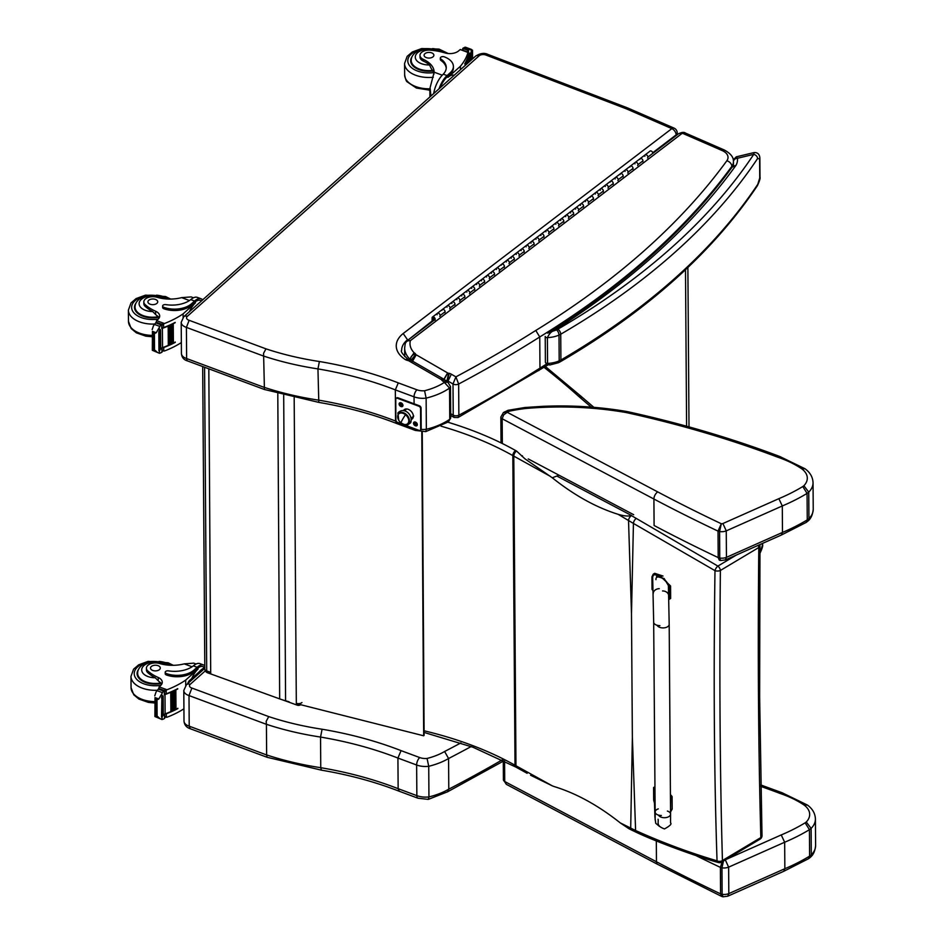 <?xml version="1.0" encoding="UTF-8"?>
<svg xmlns="http://www.w3.org/2000/svg" width="944" height="944" viewBox="0 0 944 944"><rect width="100%" height="100%" fill="white"/><g stroke="black" fill="none" stroke-linecap="round" stroke-linejoin="round"><path stroke-width="1.42" d="M530.599 775.236L552.452 785.927L515.967 765.761A4.083 2.325 -61.1 0 0 516.828 767.614L527.118 773.301M552.452 785.927L554.447 786.647C576.324 793.373 598.26 805.456 620.232 822.873L628.999 828.761M516.828 767.614L515.872 767.083A4.083 2.336 -60.7 0 1 515.011 765.218A163.182 94.294 179.6 0 0 515.967 765.761L513.784 456.117A4.083 2.325 118.9 0 1 516.592 451.079L524.899 458.784L552.275 477.782L559.001 475.198M636.681 832.466A4.083 2.348 -65.7 0 1 636.622 832.443A4.083 2.348 -65.7 0 1 635.595 830.508L620.232 822.873M631.76 830.142A4.083 2.431 -63.5 0 1 631.701 830.106L636.622 832.443C656.611 841.989 697.935 857.022 718.337 862.509A4.083 2.419 -73.3 0 1 717.039 860.834C689.309 852.621 662.157 842.52 635.595 830.508L632.35 736.745L631.489 613.718L633.436 523.424L714.986 570.648C713.475 677.049 714.148 773.785 717.039 860.834A4.083 2.773 -0.9 0 0 722.431 860.527C719.977 773.714 719.304 677.025 720.378 570.471A4.083 1.9 180 0 1 714.986 570.648A4.083 1.711 -58.4 0 1 717.888 566.093L636.28 518.421A159.56 81.88 -171.4 0 1 631.477 515.601L631.406 515.625C628.043 516.427 623.595 515.979 618.06 514.291L633.436 523.424A4.083 2.089 119.6 0 1 636.28 518.421M618.06 514.291C596.16 507.459 574.223 495.281 552.275 477.782M762.009 835.57L759.637 696.873L759.979 546.198A4.083 1.888 -179.8 0 1 758.799 547.508C757.725 653.921 758.398 750.61 760.852 837.564A4.083 2.785 -1.1 0 0 762.02 835.57A4.083 2.785 -1.1 0 0 762.009 835.511M722.184 861.766L720.39 867.383A4.083 2.36 -0.4 0 0 721.948 867.843L723.682 860.019M760.84 786.399A793.444 458.477 179.6 0 1 780.157 793.479L782.139 792.771M780.157 793.479A96.087 55.519 179.6 0 1 804.099 805.055L807.462 805.079C812.536 808.807 815.179 813.445 815.415 819.003A32.297 18.656 -0.4 0 1 811.12 828.407L806.27 821.988A26.585 15.364 179.6 0 1 805.149 822.814L809.433 829.67A32.297 18.656 -0.4 0 0 811.12 828.407L811.297 854.875L810.436 857.246L808.524 858.721L783.709 871.324L727.718 896.21L722.998 896.8L722.136 894.31A4.083 2.36 179.6 0 1 720.579 893.862L721.676 896.422L657.661 864.374L506.291 784.311L504.721 781.514L504.58 761.076M805.149 822.814A173.79 100.418 179.6 0 1 781.231 834.944L784.665 842.237A179.502 103.722 -0.4 0 0 809.433 829.67L809.61 856.137L808.524 858.721M725.287 859.807L728.626 867.147L784.665 842.237L784.853 868.716L783.732 871.312M810.436 857.246C813.386 854.757 815.109 850.839 815.604 845.482A32.297 18.656 179.6 0 1 811.297 854.875A32.297 18.656 179.6 0 1 809.61 856.137A179.502 103.722 179.6 0 1 784.853 868.716L728.815 893.614L727.718 896.21M728.815 893.614L728.626 867.147A8.154 4.72 -0.4 0 1 721.948 867.843L722.136 894.31A8.154 4.72 179.6 0 0 728.815 893.614M503.931 412.351A5.711 3.41 57.8 0 1 504.285 412.056A5.711 3.41 57.8 0 1 507.306 412.233A10.608 6.124 179.6 0 1 509.559 411.147A104.218 60.215 179.6 0 1 525.525 408.516A200.222 115.687 179.6 0 1 543.72 407.336L543.52 406.298C571.592 405.141 599.098 406.829 626.049 411.383L628.315 411.82A5.711 1.711 102.4 0 0 627.052 412.74A793.444 458.477 179.6 0 1 777.785 457.203A96.087 55.519 179.6 0 1 801.727 468.79A26.585 15.364 179.6 0 1 803.899 485.712A26.585 15.364 179.6 0 1 802.778 486.549A173.79 100.418 179.6 0 1 778.859 498.668L722.915 523.531A2.443 1.416 179.6 0 1 721.31 523.743L718.018 531.106A4.083 2.36 -0.4 0 0 719.588 531.566L721.31 523.743A1560.81 901.874 179.6 0 1 657.744 491.918L507.211 412.292L503.305 412.681M500.851 416.988A4.083 2.36 -0.4 0 0 500.851 417.047A4.083 2.36 -0.4 0 0 502.161 418.758L503.624 414.935L507.306 412.233M509.559 411.147L508.014 410.31L503.4 412.622L500.851 417.047L501.04 442.889M525.525 408.516L524.97 407.501L508.084 410.298M777.785 457.203L779.768 456.495C732.072 438.453 681.592 423.561 628.315 411.82M801.727 468.79L805.09 468.802C810.164 472.531 812.819 477.168 813.044 482.738A32.297 18.656 -0.4 0 1 808.748 492.131L803.899 485.712M802.778 486.549L807.061 493.393A32.297 18.656 -0.4 0 0 808.748 492.131L808.937 518.61L808.064 520.97L806.152 522.445L781.337 535.047L725.346 559.934L720.626 560.524L719.765 558.046A4.083 2.36 179.6 0 1 718.207 557.585L719.304 560.146L720.626 560.524M778.859 498.668L782.293 505.96A179.502 103.722 -0.4 0 0 807.061 493.393L807.25 519.873L806.152 522.445M722.915 523.531L726.255 530.87L782.293 505.96L782.482 532.44L781.361 535.047M808.064 520.97C811.014 518.48 812.737 514.563 813.232 509.205A32.297 18.656 179.6 0 1 808.937 518.61A32.297 18.656 179.6 0 1 807.25 519.873A179.502 103.722 179.6 0 1 782.482 532.44L726.443 557.349L725.346 559.934M726.443 557.349L726.255 530.87A8.154 4.72 -0.4 0 1 719.588 531.566L719.765 558.046A8.154 4.72 179.6 0 0 726.443 557.349M664.552 817.716A6.124 3.54 179.6 0 1 658.534 815.132A6.124 3.54 179.6 0 0 664.552 817.716A6.124 3.54 179.6 0 0 670.57 814.129A6.124 3.54 179.6 0 1 664.552 817.716M656.528 576.442L664.175 578.53L669.154 586.838L669.237 599.322A16.827 9.841 58.9 0 1 668.8 599.416M668.411 586.436L668.411 586.342C668.517 579.994 655.455 572.984 655.962 579.651M669.237 599.322L670.653 598.472L670.57 585.988L659.325 575.167M667.384 811.061A6.124 3.54 179.6 0 1 670.57 814.129L669.19 624.338A6.124 3.54 179.6 0 1 663.184 627.913A6.124 3.54 179.6 0 1 657.154 625.294M670.441 797.149A16.827 9.841 58.9 0 1 670.677 797.444L670.547 811.297M670.547 811.982L672.175 809.079L672.093 796.594A16.827 9.841 -121.1 0 0 670.429 794.565M670.677 797.444L672.093 796.594M191.892 688.046L189.001 695.563L266.42 724.319L266.173 721.346L268.745 716.602L191.892 688.046A4.484 2.596 179.6 0 1 190.204 684.341L205.308 670.854M183.797 690.465L184.009 721.098A10.195 5.888 179.6 0 0 189.213 726.184L190.287 728.744L267.081 757.277L266.633 754.952L189.213 726.184L189.001 695.563A10.195 5.888 -0.4 0 1 183.797 690.465L186.428 684.742A5.711 3.894 48.2 0 1 190.204 684.341M190.287 728.744L190.334 728.756C186.511 727.553 184.399 724.992 184.009 721.098M266.633 754.952L266.42 724.319M460.884 742.916A1300.502 751.459 179.6 0 1 444.612 751.495A55.484 32.061 179.6 0 1 427.066 758.445A10.608 6.124 179.6 0 1 419.714 757.56L401.058 750.633A284.84 164.586 -0.4 0 0 322.081 729.228L320.547 737.063L320.759 767.696L321.42 770.162L267.117 757.289M428.281 799.391L428.942 796.925A16.319 9.428 179.6 0 1 416.859 795.639A5.711 2.561 110.4 0 0 417.98 798.211L428.281 799.391M447.586 791.804L448.789 789.16L448.577 758.528A1306.213 754.763 -0.4 0 0 471.139 746.551M401.058 750.633L397.92 758.056L398.144 788.688L399.288 791.273L417.98 798.211M444.612 751.495L448.577 758.528A61.195 35.353 -0.4 0 1 428.729 766.292L428.942 796.925A61.195 35.353 179.6 0 0 448.789 789.16A1306.213 754.763 179.6 0 0 502.184 759.873M427.066 758.445L428.729 766.292A16.319 9.428 -0.4 0 1 416.634 765.006A5.711 2.561 -69.6 0 1 419.714 757.56M655.148 819.982L655.148 811.993A6.124 3.528 179.6 0 0 661.378 815.486A6.124 3.528 179.6 0 1 655.148 811.993A6.124 3.528 179.6 0 1 658.287 808.878M653.083 590.696A16.827 9.841 58.9 0 1 652.033 589.375L651.938 576.878L653.248 574.164L661.626 576.89M659.573 576.159C655.384 573.858 653.083 574.271 652.67 577.374L653.673 622.143A6.124 3.528 179.6 0 0 659.903 625.624M663.042 576.041L654.664 573.315L653.248 574.164M654.487 803.202L653.673 800.04L653.578 787.556A16.827 9.841 58.9 0 1 654.959 787.355M655.053 798.577L654.404 800.536L654.924 817.02A6.124 4.991 -1.8 0 1 655.171 815.463M653.578 787.556L654.959 786.718M204.813 668.954A4.083 4.083 0 0 0 207.515 672.765L207.515 672.765A4.083 1.794 -70.1 0 1 206.712 670.924A4.083 2.36 179.6 0 1 204.813 668.954L202.689 366.555M301.95 702.537A4.083 2.36 179.6 0 1 296.322 703.292A4.083 1.794 109.9 0 0 297.124 705.133L297.124 705.133A4.083 4.083 0 0 0 300.723 704.72M296.333 703.61L423.667 735.789L424.116 735.258L422.251 431.738M208.825 368.833L210.701 673.91L279.672 698.89A65.266 37.736 -0.4 0 0 285.584 700.778L289.1 701.781M421.791 431.727L423.667 735.789M264.037 387.323L186.629 358.555A5.381 2.419 110.4 0 0 187.691 360.974L264.426 389.494L263.577 353.257L265.984 348.855L189.142 320.311A4.814 2.785 179.6 0 1 187.337 316.334L479.104 55.826A4.814 2.785 179.6 0 1 485.818 55L625.506 108.501A47.648 27.529 179.6 0 1 628.763 109.87A5.381 2.761 -65.4 0 1 631.04 109.374A5.381 2.679 113.5 0 0 628.869 109.917L671.821 128.632L403.171 333.527A35.978 20.792 -0.4 0 0 405.224 359.522A8.366 4.826 -0.4 0 0 408.516 360.655A2.478 1.428 179.6 0 1 408.54 360.667A10.29 5.947 179.6 0 1 408.953 360.891L440.659 379.193A10.29 5.947 179.6 0 1 441.285 379.523A1.723 1.003 179.6 0 1 441.367 379.571A1.723 1.003 179.6 0 1 441.391 379.594A9.228 5.334 -0.4 0 0 443.822 381.789L449.545 388.102A4.083 2.36 -0.4 0 0 450.5 386.568L447.94 382.332L444.612 382.249A55.802 32.249 179.6 0 1 424.564 390.733L426.133 398.12L426.346 429.284A16.319 9.428 179.6 0 1 421.095 429.414M424.564 390.733A10.939 6.313 179.6 0 1 416.953 389.813L398.285 382.886A284.51 164.398 -0.4 0 0 319.391 361.505L317.951 368.903L318.801 402.38L264.462 389.506M398.285 382.886L395.335 389.884L414.038 396.834A16.319 9.428 -0.4 0 0 426.133 398.12A61.195 35.353 -0.4 0 0 449.545 388.102L449.757 419.266L448.483 421.862L425.768 431.609L426.346 429.284A61.195 35.353 179.6 0 0 449.757 419.266A4.083 2.36 179.6 0 0 450.713 417.732L448.483 421.862M677.249 134.732L677.237 132.986A5.381 3.115 179.6 0 1 676.128 134.886L676.14 135.582M263.824 356.124A225.557 130.331 -0.4 0 0 317.951 368.903A279.129 161.282 179.6 0 1 395.335 389.884L395.548 421.048L396.61 423.478L415.325 430.429L425.732 431.609M652.741 152.727L676.128 134.886A5.381 3.481 52.7 0 0 671.821 128.632A5.381 2.679 -66.5 0 1 674.004 128.089L627.465 107.876A5.381 2.466 111 0 0 625.506 108.501M407.525 340.454L432.116 321.007M403.171 333.527L407.525 339.769A30.597 17.676 179.6 0 0 401.66 350.271C400.457 351.345 402.604 354.378 408.091 359.345L405.224 359.522M443.822 381.789L446.441 381.47L447.94 382.332M189.142 320.311L186.405 327.391L263.824 356.159M186.629 358.555A10.195 5.888 179.6 0 1 181.425 353.469C181.732 357.375 183.797 359.876 187.62 360.962L187.691 360.974A5.381 2.171 -72.3 0 1 187.62 360.962A5.381 2.171 -72.3 0 1 186.629 358.555L186.405 327.391A10.195 5.888 -0.4 0 1 181.201 322.305L183.785 316.712A5.381 3.67 48.2 0 1 187.337 316.334M440.659 379.193L443.279 378.863L411.1 360.313L408.54 360.667L409.967 359.817L411.372 360.49M441.285 379.523L444.117 379.323M441.391 379.594L445.497 380.408L446.123 381.329M458.052 417.519L458.867 415.195A4.083 2.36 179.6 0 1 453.226 415.136L454.099 417.449L458.052 417.519M447.527 382.096L451.326 374.213A8.72 5.039 -0.4 0 0 449.297 373.34L447.291 380.692A3.328 1.923 179.6 0 1 447.527 380.81L453.002 383.972A4.083 2.36 179.6 0 0 458.642 384.031A1306.213 754.763 -0.4 0 0 539.756 336.961A983.152 568.087 -0.4 0 0 731.824 166.368A5.381 4.036 -143.9 0 0 726.833 160.787A977.772 564.972 179.6 0 1 535.779 330.459L539.756 336.961L539.968 368.125A1306.213 754.763 179.6 0 1 458.867 415.195L458.642 384.031L455.905 376.857L453.002 383.972L453.226 415.136L450.689 413.684M538.871 370.591L539.968 368.125A983.152 568.087 179.6 0 0 546.305 364.195M405.129 344.383C405.46 341.74 407.206 340.489 410.369 340.642L406.982 340.878L405.247 343.427L404.646 348.017A38.751 22.396 -0.4 0 0 409.838 359.098L409.849 359.806M449.297 373.34A4 2.313 179.6 0 1 448.542 373.269L447.043 380.656A9.381 5.416 -0.4 0 0 447.291 380.692L447.303 381.966M445.285 380.196A7.387 4.26 -0.4 0 0 447.043 380.656L447.043 381.813M448.542 373.269A1.994 1.156 179.6 0 1 447.716 372.974A2.006 1.156 179.6 0 1 447.609 372.915L416.21 354.791L412.457 361.422M447.609 372.915L443.774 379.488M416.21 354.791A2.49 1.44 179.6 0 1 415.985 354.649L411.962 361.115M415.985 354.649A1.64 0.944 179.6 0 1 415.702 354.425L410.982 360.301M415.702 354.425A1.286 0.743 179.6 0 1 415.549 353.941C412.422 354.637 410.687 356.454 410.369 359.393L410.38 359.959M415.549 353.941A8.26 4.779 -0.4 0 0 414.074 352.726L409.838 359.098A2.879 1.664 179.6 0 1 410.369 359.393A6.679 3.859 -0.4 0 0 410.9 360.207M447.716 372.974L443.963 379.594M759.896 553.408L759.944 553.337A4.083 3.103 -146.3 0 0 760.357 551.898A870.97 503.27 179.6 0 1 759.908 552.57M762.587 543.39L762.599 544.688A4.083 2.36 179.6 0 1 762.327 545.538L760.357 551.898M558.376 362.744L560.087 361.882A4.083 2.348 -120.2 0 0 560.913 360.006A16.319 9.428 179.6 0 1 559.19 360.879A4.083 1.994 66.3 0 1 558.376 362.744L549.892 364.962L547.567 363.416L547.39 337.622C549.219 333.857 551.213 331.651 553.373 330.99L547.626 333.126C626.061 283.778 687.621 228.33 732.332 166.805L736.025 165.294L732.603 166.982M556.523 329.881A17.535 10.136 179.6 0 1 553.373 330.99A983.152 568.087 -0.4 0 0 736.025 165.294A34.574 19.977 -0.4 0 0 737.476 158.262L736.308 156.822L754.044 152.586L753.749 154.368A4.083 3.103 33.7 0 1 757.584 158.533L759.601 158.828L759.743 177.968L757.761 184.34A870.97 503.27 179.6 0 1 560.913 360.006L560.736 334.211A4.083 2.348 -120.2 0 0 557.821 329.22A12.237 7.068 179.6 0 1 556.523 329.881A4.083 1.994 66.3 0 1 559.001 335.085A16.319 9.428 -0.4 0 0 560.736 334.211A870.97 503.27 -0.4 0 0 757.584 158.533M557.821 329.22A866.899 500.91 179.6 0 0 753.749 154.368L737.476 158.262A4.083 3.328 174.1 0 0 733.429 161.589M560.087 361.882C646.864 311.154 712.614 252.449 757.348 185.767A4.083 3.103 -146.3 0 0 757.359 185.767A4.083 3.103 -146.3 0 0 757.761 184.34M405.861 409.767A5.098 3.481 48.2 0 1 406.357 409.141A5.098 3.481 48.2 0 1 406.581 408.964A5.098 3.481 -131.8 0 0 406.357 409.141L406.581 408.964M411.183 418.322L413.354 416.387L411.183 418.322M398.368 414.109A6.891 4.696 48.2 0 1 406.014 414.204A6.891 4.696 48.2 0 1 408.894 422.7A1.274 0.909 29.4 0 0 410.699 422.711A1.274 0.909 -150.6 0 1 408.894 422.7A6.891 4.696 48.2 0 1 406.557 424.352A6.891 4.696 -131.8 0 0 407.489 415.69A6.891 4.696 -131.8 0 0 398.368 414.109A6.891 4.696 -131.8 0 0 398.061 414.829A6.891 4.696 48.2 0 1 398.368 414.109A1.274 0.909 -150.6 0 1 397.955 412.87A1.274 0.909 29.4 0 0 398.368 414.109M398.167 414.64A6.62 4.519 48.2 0 1 398.816 413.838A6.62 4.519 48.2 0 1 406.073 415.218A6.62 4.519 48.2 0 1 408.28 422.912L408.693 422.546A6.62 4.519 -131.8 0 0 406.486 414.853A6.62 4.519 -131.8 0 0 399.218 413.472A6.62 4.519 -131.8 0 0 399.029 413.661A6.62 4.519 48.2 0 1 406.333 414.723A6.62 4.519 48.2 0 1 408.693 422.546L408.28 422.912A6.62 4.519 48.2 0 1 407.631 423.714A6.62 4.519 48.2 0 1 400.374 422.334A6.62 4.519 48.2 0 1 398.167 414.64M405.507 414.723A20.402 3.375 129.2 0 0 400.94 422.829A6.62 4.519 -131.8 0 0 408.28 422.912A6.62 4.519 -131.8 0 0 405.507 414.723A6.62 4.519 -131.8 0 0 398.167 414.64A6.62 4.519 -131.8 0 0 400.94 422.829A20.402 3.375 -50.8 0 1 405.507 414.723M407.832 423.526A6.62 4.519 -131.8 0 0 408.044 423.349A6.62 4.519 -131.8 0 0 408.693 422.546A6.62 4.519 48.2 0 1 407.832 423.526M410.286 421.472A1.274 0.909 -150.6 0 1 410.699 422.711C413.425 415.041 404.126 406.345 397.955 412.87L398.734 420.257M413.732 416.021L413.153 416.741A5.098 3.481 -131.8 0 0 413.354 416.54A5.098 3.481 48.2 0 1 413.153 416.741L411.218 418.475M634.982 163.831A1.959 1.263 52.7 0 1 635.253 162.392A1.959 1.263 52.7 0 1 636.976 162.687A1.959 1.263 52.7 0 1 638.002 164.622L642.947 160.858A1.959 1.263 -127.3 0 0 641.92 158.911A1.959 1.263 -127.3 0 0 640.197 158.616A1.959 1.263 52.7 0 1 642.392 159.406A1.959 1.263 52.7 0 1 642.581 161.731M625.081 171.383A1.959 1.263 52.7 0 1 625.365 169.932A1.959 1.263 52.7 0 1 627.076 170.227A1.959 1.263 52.7 0 1 628.102 172.174L633.058 168.398A1.959 1.263 -127.3 0 0 632.032 166.463A1.959 1.263 -127.3 0 0 630.309 166.168A1.959 1.263 52.7 0 1 632.504 166.958A1.959 1.263 52.7 0 1 632.681 169.283M615.193 178.923A1.959 1.263 52.7 0 1 615.464 177.484A1.959 1.263 52.7 0 1 617.187 177.779A1.959 1.263 52.7 0 1 618.214 179.714L623.158 175.95A1.959 1.263 -127.3 0 0 622.131 174.003A1.959 1.263 -127.3 0 0 620.42 173.708A1.959 1.263 52.7 0 1 622.615 174.498A1.959 1.263 52.7 0 1 622.792 176.823M605.305 186.475A1.959 1.263 52.7 0 1 605.576 185.024A1.959 1.263 52.7 0 1 607.299 185.319A1.959 1.263 52.7 0 1 608.325 187.266L613.27 183.49A1.959 1.263 -127.3 0 0 612.243 181.555A1.959 1.263 -127.3 0 0 610.52 181.26A1.959 1.263 52.7 0 1 612.715 182.039A1.959 1.263 52.7 0 1 612.904 184.363M595.404 194.016A1.959 1.263 52.7 0 1 595.688 192.576A1.959 1.263 52.7 0 1 597.399 192.871A1.959 1.263 52.7 0 1 598.425 194.806L598.425 194.853M585.516 201.556A1.959 1.263 52.7 0 1 585.787 200.116A1.959 1.263 52.7 0 1 587.51 200.411A1.959 1.263 52.7 0 1 588.537 202.358L593.481 198.582A1.959 1.263 -127.3 0 0 592.454 196.635A1.959 1.263 -127.3 0 0 590.743 196.34A1.959 1.263 52.7 0 1 592.938 197.131A1.959 1.263 52.7 0 1 593.115 199.455M575.628 209.108A1.959 1.263 52.7 0 1 575.899 207.668A1.959 1.263 52.7 0 1 577.622 207.963A1.959 1.263 52.7 0 1 578.648 209.898L583.593 206.122A1.959 1.263 -127.3 0 0 582.566 204.187A1.959 1.263 -127.3 0 0 580.843 203.892A1.959 1.263 52.7 0 1 583.038 204.683A1.959 1.263 52.7 0 1 583.227 207.007M565.727 216.648A1.959 1.263 52.7 0 1 566.011 215.208A1.959 1.263 52.7 0 1 567.722 215.503A1.959 1.263 52.7 0 1 568.748 217.439L573.704 213.674A1.959 1.263 -127.3 0 0 572.678 211.727A1.959 1.263 -127.3 0 0 570.955 211.432A1.959 1.263 52.7 0 1 573.15 212.223A1.959 1.263 52.7 0 1 573.327 214.548M555.839 224.2A1.959 1.263 52.7 0 1 556.11 222.749A1.959 1.263 52.7 0 1 557.833 223.044A1.959 1.263 52.7 0 1 558.86 224.991L563.804 221.215A1.959 1.263 -127.3 0 0 562.777 219.279A1.959 1.263 -127.3 0 0 561.066 218.984A1.959 1.263 52.7 0 1 563.261 219.763A1.959 1.263 52.7 0 1 563.438 222.1M545.951 231.74A1.959 1.263 52.7 0 1 546.222 230.301A1.959 1.263 52.7 0 1 547.945 230.596A1.959 1.263 52.7 0 1 548.971 232.531L553.916 228.767A1.959 1.263 -127.3 0 0 552.889 226.82A1.959 1.263 -127.3 0 0 551.166 226.525A1.959 1.263 52.7 0 1 553.361 227.315A1.959 1.263 52.7 0 1 553.55 229.64M536.05 239.292A1.959 1.263 52.7 0 1 536.334 237.841A1.959 1.263 52.7 0 1 538.045 238.136A1.959 1.263 52.7 0 1 539.071 240.083L544.027 236.307A1.959 1.263 -127.3 0 0 543.001 234.36A1.959 1.263 -127.3 0 0 541.278 234.065A1.959 1.263 52.7 0 1 543.473 234.855A1.959 1.263 52.7 0 1 543.65 237.18M526.162 246.832A1.959 1.263 52.7 0 1 526.433 245.393A1.959 1.263 52.7 0 1 528.156 245.688A1.959 1.263 52.7 0 1 529.183 247.623L534.127 243.847A1.959 1.263 -127.3 0 0 533.1 241.912A1.959 1.263 -127.3 0 0 531.389 241.617A1.959 1.263 52.7 0 1 533.584 242.407A1.959 1.263 52.7 0 1 533.761 244.732M516.262 254.373A1.959 1.263 52.7 0 1 516.545 252.933A1.959 1.263 52.7 0 1 518.268 253.228A1.959 1.263 52.7 0 1 519.294 255.175L524.239 251.399A1.959 1.263 -127.3 0 0 523.212 249.452A1.959 1.263 -127.3 0 0 521.489 249.157A1.959 1.263 52.7 0 1 523.684 249.948A1.959 1.263 52.7 0 1 523.873 252.272M506.373 261.925A1.959 1.263 52.7 0 1 506.657 260.473A1.959 1.263 52.7 0 1 508.368 260.768A1.959 1.263 52.7 0 1 509.394 262.715L514.35 258.939A1.959 1.263 -127.3 0 0 513.324 257.004A1.959 1.263 -127.3 0 0 511.601 256.709A1.959 1.263 52.7 0 1 513.796 257.5A1.959 1.263 52.7 0 1 513.973 259.824M496.485 269.465A1.959 1.263 52.7 0 1 496.756 268.025A1.959 1.263 52.7 0 1 498.479 268.32A1.959 1.263 52.7 0 1 499.506 270.255L504.45 266.491A1.959 1.263 -127.3 0 0 503.423 264.544A1.959 1.263 -127.3 0 0 501.712 264.249A1.959 1.263 52.7 0 1 503.907 265.04A1.959 1.263 52.7 0 1 504.084 267.364M486.585 277.017A1.959 1.263 52.7 0 1 486.868 275.565A1.959 1.263 52.7 0 1 488.591 275.86A1.959 1.263 52.7 0 1 489.617 277.807L494.562 274.031A1.959 1.263 -127.3 0 0 493.535 272.096A1.959 1.263 -127.3 0 0 491.812 271.801A1.959 1.263 52.7 0 1 494.007 272.58A1.959 1.263 52.7 0 1 494.196 274.905M476.696 284.557A1.959 1.263 52.7 0 1 476.98 283.117A1.959 1.263 52.7 0 1 478.691 283.412A1.959 1.263 52.7 0 1 479.717 285.348L484.673 281.572A1.959 1.263 -127.3 0 0 483.647 279.636A1.959 1.263 -127.3 0 0 481.924 279.341A1.959 1.263 52.7 0 1 484.119 280.132A1.959 1.263 52.7 0 1 484.296 282.457M466.808 292.109A1.959 1.263 52.7 0 1 467.079 290.658A1.959 1.263 52.7 0 1 468.802 290.953A1.959 1.263 52.7 0 1 469.829 292.9L474.773 289.124A1.959 1.263 -127.3 0 0 473.746 287.177A1.959 1.263 -127.3 0 0 472.035 286.882A1.959 1.263 52.7 0 1 474.23 287.672A1.959 1.263 52.7 0 1 474.407 289.997M456.908 299.649A1.959 1.263 52.7 0 1 457.191 298.21A1.959 1.263 52.7 0 1 458.914 298.505A1.959 1.263 52.7 0 1 459.94 300.44L464.885 296.664A1.959 1.263 -127.3 0 0 463.858 294.729A1.959 1.263 -127.3 0 0 462.135 294.434A1.959 1.263 52.7 0 1 464.33 295.224A1.959 1.263 52.7 0 1 464.519 297.549M447.019 307.189A1.959 1.263 52.7 0 1 447.303 305.75A1.959 1.263 52.7 0 1 449.014 306.045A1.959 1.263 52.7 0 1 450.04 307.98L454.996 304.216A1.959 1.263 -127.3 0 0 453.97 302.269A1.959 1.263 -127.3 0 0 452.247 301.974A1.959 1.263 52.7 0 1 454.442 302.764A1.959 1.263 52.7 0 1 454.619 305.089M437.131 314.741A1.959 1.263 52.7 0 1 437.402 313.29A1.959 1.263 52.7 0 1 439.125 313.585A1.959 1.263 52.7 0 1 440.152 315.532L445.096 311.756A1.959 1.263 -127.3 0 0 444.069 309.821A1.959 1.263 -127.3 0 0 442.358 309.526A1.959 1.263 52.7 0 1 444.553 310.316A1.959 1.263 52.7 0 1 444.73 312.641M598.425 194.806L603.381 191.03A1.959 1.263 -127.3 0 0 602.355 189.095A1.959 1.263 -127.3 0 0 600.632 188.8A1.959 1.263 52.7 0 1 602.827 189.591A1.959 1.263 52.7 0 1 603.004 191.915M644.87 156.291A1.959 1.263 52.7 0 1 645.141 154.851A1.959 1.263 52.7 0 1 646.864 155.146A1.959 1.263 52.7 0 1 647.891 157.082L652.835 153.306A1.959 1.263 52.7 0 0 651.808 151.37A1.959 1.263 52.7 0 0 650.097 151.075L645.141 154.851A1.959 1.263 -127.3 0 1 647.336 155.63A1.959 1.263 -127.3 0 1 647.525 157.955M449.674 308.865A1.959 1.263 -127.3 0 0 449.497 306.54A1.959 1.263 -127.3 0 0 447.303 305.75L457.191 298.21A1.959 1.263 -127.3 0 1 459.386 298.988A1.959 1.263 -127.3 0 1 459.563 301.313M451.881 303.484L451.881 302.859A1.959 1.263 52.7 0 1 452.247 301.974M469.463 293.773A1.959 1.263 -127.3 0 0 469.274 291.448A1.959 1.263 -127.3 0 0 467.079 290.658L476.98 283.117A1.959 1.263 -127.3 0 1 479.174 283.908A1.959 1.263 -127.3 0 1 479.351 286.233M471.67 288.392L471.658 287.767A1.959 1.263 52.7 0 1 472.035 286.882M489.24 278.681A1.959 1.263 -127.3 0 0 489.063 276.356A1.959 1.263 -127.3 0 0 486.868 275.565L496.756 268.025A1.959 1.263 -127.3 0 1 498.951 268.816A1.959 1.263 -127.3 0 1 499.14 271.14M491.446 273.312L491.446 272.674A1.959 1.263 52.7 0 1 491.812 271.801M509.028 263.588A1.959 1.263 -127.3 0 0 508.851 261.264A1.959 1.263 -127.3 0 0 506.657 260.473L516.545 252.933A1.959 1.263 -127.3 0 1 518.74 253.724A1.959 1.263 -127.3 0 1 518.917 256.048M511.235 258.219L511.235 257.582A1.959 1.263 52.7 0 1 511.601 256.709M528.817 248.508A1.959 1.263 -127.3 0 0 528.628 246.172A1.959 1.263 -127.3 0 0 526.433 245.393L536.334 237.841A1.959 1.263 -127.3 0 1 538.528 238.631A1.959 1.263 -127.3 0 1 538.705 240.956M531.024 243.127L531.012 242.49A1.959 1.263 52.7 0 1 531.389 241.617M548.594 233.416A1.959 1.263 -127.3 0 0 548.417 231.091A1.959 1.263 -127.3 0 0 546.222 230.301L556.11 222.749A1.959 1.263 -127.3 0 1 558.305 223.539A1.959 1.263 -127.3 0 1 558.494 225.864M550.8 228.035L550.8 227.41A1.959 1.263 52.7 0 1 551.166 226.525M568.382 218.324A1.959 1.263 -127.3 0 0 568.205 215.999A1.959 1.263 -127.3 0 0 566.011 215.208L575.899 207.668A1.959 1.263 -127.3 0 1 578.094 208.447A1.959 1.263 -127.3 0 1 578.271 210.772M570.589 212.943L570.589 212.317A1.959 1.263 52.7 0 1 570.955 211.432M588.171 203.231A1.959 1.263 -127.3 0 0 587.982 200.907A1.959 1.263 -127.3 0 0 585.787 200.116L595.688 192.576A1.959 1.263 -127.3 0 1 597.882 193.355A1.959 1.263 -127.3 0 1 598.059 195.691M590.366 197.225A1.959 1.263 52.7 0 1 590.743 196.34M607.948 188.139A1.959 1.263 -127.3 0 0 607.771 185.815A1.959 1.263 -127.3 0 0 605.576 185.024L615.464 177.484A1.959 1.263 -127.3 0 1 617.659 178.274A1.959 1.263 -127.3 0 1 617.848 180.599M610.154 182.133A1.959 1.263 52.7 0 1 610.52 181.26M627.736 173.047A1.959 1.263 -127.3 0 0 627.559 170.722A1.959 1.263 -127.3 0 0 625.365 169.932L635.253 162.392A1.959 1.263 -127.3 0 1 637.448 163.182A1.959 1.263 -127.3 0 1 637.625 165.507M629.943 167.041A1.959 1.263 52.7 0 1 630.309 166.168M639.831 159.501A1.959 1.263 52.7 0 1 640.197 158.616L635.253 162.392M620.043 174.593A1.959 1.263 52.7 0 1 620.42 173.708L615.464 177.484M600.266 190.31L600.266 189.673A1.959 1.263 52.7 0 1 600.632 188.8L595.688 192.576M580.477 205.403L580.477 204.765A1.959 1.263 52.7 0 1 580.843 203.892L575.899 207.668M560.701 220.495L560.689 219.858A1.959 1.263 52.7 0 1 561.066 218.984L556.11 222.749M540.912 235.575L540.912 234.95A1.959 1.263 52.7 0 1 541.278 234.065L536.334 237.841M521.123 250.667L521.123 250.042A1.959 1.263 52.7 0 1 521.489 249.157L516.545 252.933M501.335 265.134A1.959 1.263 52.7 0 1 501.712 264.249L496.756 268.025M481.558 280.852L481.558 280.215A1.959 1.263 52.7 0 1 481.924 279.341L476.98 283.117M461.769 295.944L461.769 295.307A1.959 1.263 52.7 0 1 462.135 294.434L457.191 298.21M439.786 316.405A1.959 1.263 -127.3 0 0 439.597 314.081A1.959 1.263 -127.3 0 0 437.402 313.29L447.303 305.75M441.981 310.399A1.959 1.263 52.7 0 1 442.358 309.526M434.842 320.181A1.959 1.263 -127.3 0 0 434.653 317.857A1.959 1.263 -127.3 0 0 432.458 317.066A1.959 1.263 -127.3 0 0 432.092 317.951L432.116 321.703M432.895 321.113L432.871 318.281A0.979 0.637 52.7 0 1 434.157 318.246A0.979 0.637 52.7 0 1 433.284 319.166L432.883 319.674A1.959 1.263 -127.3 0 0 433.933 320.311M433.78 319.402L433.107 317.916L433.78 319.402M413.696 424.104A2.289 1.569 48.2 0 1 415.478 422.086A2.289 1.569 48.2 0 1 417.272 424.092A2.289 1.569 48.2 0 1 415.443 425.803A2.289 1.569 48.2 0 1 415.065 425.638M399.3 404.846A2.289 1.569 48.2 0 1 401.082 402.84A2.289 1.569 48.2 0 1 402.864 404.834A2.289 1.569 48.2 0 1 401.035 406.557A2.289 1.569 48.2 0 1 400.669 406.38M420.552 429.933A2.041 1.392 -131.8 0 0 420.847 429.744A2.041 1.392 -131.8 0 0 421.201 428.859L420.682 429.319A2.041 1.392 48.2 0 1 420.34 430.204A2.041 1.392 48.2 0 1 418.994 430.346L397.613 422.405A2.041 1.392 48.2 0 1 395.902 420.104L395.76 399.3A2.041 1.392 48.2 0 1 396.114 398.415A2.041 1.392 48.2 0 1 397.459 398.274L397.979 397.813A2.041 1.392 -131.8 0 0 396.622 397.955A2.041 1.392 -131.8 0 0 396.409 398.226M421.201 428.859L421.071 408.056A2.041 1.392 -131.8 0 0 419.348 405.755L397.979 397.813M411.324 419.136A6.124 4.177 -131.8 0 0 412.552 418.64M404.41 409.531A6.124 4.177 -131.8 0 0 403.772 410.687M419.348 405.755L418.829 406.215A2.041 1.392 48.2 0 1 420.552 408.516L421.071 408.056M418.829 406.215L397.459 398.274M403.477 410.616A6.124 4.177 48.2 0 1 404.138 409.743A6.124 4.177 48.2 0 1 411.348 411.525A6.124 4.177 48.2 0 1 412.304 418.876A6.124 4.177 48.2 0 1 411.348 419.443M420.682 429.319L420.552 408.516M401.011 404.008L399.666 404.551L400.61 405.885L401.507 404.705L400.645 405.802A1.345 0.92 48.2 0 0 401.011 405.955M400.61 405.885A1.428 0.979 -131.8 0 0 401.011 406.05L402.168 404.48M402.026 405.519A1.428 0.979 -131.8 0 0 402.038 405.129L401.082 403.784A1.345 0.92 48.2 0 0 400.716 403.666L401.07 403.973M399.666 404.551A1.428 0.979 -131.8 0 1 399.678 404.162L400.704 404.244M399.619 403.277A1.994 1.357 48.2 0 1 399.701 403.194A1.994 1.357 48.2 0 1 400.988 403.053A1.994 1.357 48.2 0 1 402.64 404.893A1.994 1.357 48.2 0 1 402.345 406.168A1.994 1.357 48.2 0 1 402.262 406.239M399.182 404.162A1.994 1.357 48.2 0 1 399.524 403.359A1.994 1.357 48.2 0 1 401.861 403.938A1.994 1.357 48.2 0 1 402.168 406.321A1.994 1.357 48.2 0 1 400.291 406.156A1.994 1.357 48.2 0 1 399.182 404.162M414.015 422.534A1.994 1.357 48.2 0 1 414.097 422.452A1.994 1.357 48.2 0 1 415.395 422.31L415.974 422.511A1.121 0.767 48.2 0 1 416.929 423.809M415.419 423.254L414.062 423.809L415.006 425.142L415.903 423.95L415.053 425.048A1.345 0.92 48.2 0 0 415.407 425.201M415.006 425.142A1.428 0.979 -131.8 0 0 415.407 425.307L415.454 424.505L416.387 424.706A1.345 0.92 48.2 0 1 416.387 424.706L416.564 423.726M415.089 422.877A1.428 0.979 -131.8 0 1 415.49 423.042L416.434 424.387A1.345 0.92 48.2 0 1 416.387 424.67L416.398 424.352M414.062 423.809A1.428 0.979 -131.8 0 1 414.074 423.419L415.1 423.502M415.395 422.31A1.994 1.357 48.2 0 1 417.047 424.151A1.994 1.357 48.2 0 1 416.752 425.425A1.994 1.357 48.2 0 1 416.658 425.496M413.578 423.408A1.994 1.357 48.2 0 1 413.92 422.605A1.994 1.357 48.2 0 1 416.269 423.195A1.994 1.357 48.2 0 1 416.575 425.579A1.994 1.357 48.2 0 1 414.687 425.414A1.994 1.357 48.2 0 1 413.578 423.408M196.057 664.021L193.732 663.148L184.233 663.868A28.438 16.437 179.6 0 1 159.571 663.502A8.992 5.192 179.6 0 0 146.414 668.187A8.992 5.192 179.6 0 0 148.161 671.243L148.173 672.978A8.992 5.192 179.6 0 1 146.426 669.921L146.414 668.187M203.703 665.024L199.927 663.62A18.502 8.284 110.4 0 0 194.145 665.225L193.343 665.85A23.128 13.358 -0.4 0 1 168.457 670.865A2.561 1.475 -0.4 0 0 165.2 672.317A2.561 1.475 -0.4 0 0 166.368 673.544A20.025 11.564 -0.4 0 0 194.063 670.028L197.154 667.266A18.502 8.284 -69.6 0 1 203.703 665.024A18.502 8.284 -69.6 0 1 204.789 665.65M191.774 678.512A16.791 7.517 110.4 0 1 198.087 669.013L185.685 680.093A86.73 50.115 179.6 0 1 166.994 689.757L164.079 691.751M164.563 693.934A1.923 1.109 -0.4 0 0 166.191 693.805A86.73 50.115 -0.4 0 0 177.72 688.648L177.366 688.837M158.816 698.985L155.005 697.569L156.987 699.882L158.816 698.985L163.395 691.008A6.868 3.965 -0.4 0 1 164.291 690.512L164.327 694.843A6.868 3.965 -0.4 0 1 164.988 694.572A86.73 50.115 -0.4 0 0 177.732 688.967M164.988 694.572L165.129 713.876A86.73 50.115 -0.4 0 0 170.958 711.575M171.973 711.139A86.73 50.115 -0.4 0 0 173.035 710.655M174.003 710.207A86.73 50.115 -0.4 0 0 175.029 709.711M175.973 709.251A86.73 50.115 -0.4 0 0 177.861 708.283L177.507 708.46M164.999 713.924A1.923 1.109 -0.4 0 0 166.321 713.758A86.73 50.115 -0.4 0 0 171.678 711.587M171.749 711.552A86.73 50.115 -0.4 0 0 177.861 708.602M166.321 713.758L166.356 717.31L167.182 717.169A86.73 50.115 -0.4 0 0 183.927 708.802M185.685 680.093L185.72 685.45M170.746 692.365L171.761 691.928A86.73 50.115 -0.4 0 1 170.746 692.365L170.888 711.54L171.973 711.269L171.761 692.271M172.823 691.445L173.802 690.996A86.73 50.115 -0.4 0 1 172.823 691.445L172.953 710.631L174.003 710.336L173.802 691.327M174.817 690.512L175.773 690.04A86.73 50.115 -0.4 0 1 174.817 690.512L174.959 709.687L175.973 709.381L175.773 690.371M148.161 671.243A44.97 25.984 179.6 0 0 158.214 677.485A10.49 6.065 179.6 0 1 162.262 682.229A10.49 6.065 179.6 0 1 160.893 685.261A57.82 33.406 179.6 0 1 159.206 686.878A2.041 0.861 112 0 0 159.147 686.937L158.875 688.27M165.129 713.876A6.868 3.965 -0.4 0 0 164.468 714.148L164.492 718.478A6.868 3.965 -0.4 0 0 163.595 718.974L162.038 719.54L155.135 716.201L157.105 716.13L158.946 717.605M155.005 697.569L154.899 716.531L162.038 719.54L162.014 717.062M154.757 695.834L156.079 691.928L158.285 689.12A6.868 3.965 -0.4 0 0 158.71 688.436L164.291 690.512M194.063 670.028L194.075 671.42L197.166 668.671A16.791 7.517 -69.6 0 1 203.102 666.629L204.494 667.148M194.075 671.42A20.025 11.564 179.6 0 1 166.368 674.948A2.561 1.475 179.6 0 1 165.212 673.709L165.2 672.317M161.766 684.105A10.49 6.065 -0.4 0 0 159.17 681.686L155.253 677.78A44.97 25.984 179.6 0 1 148.173 672.978M161.389 697.876A3.21 1.853 -0.4 0 0 161.872 697.215A6.868 3.965 -0.4 0 0 161.872 697.215L161.53 717.062L162.415 716.72L162.285 697.533M162.274 696.471L162.875 695.822A6.868 3.965 -0.4 0 0 162.274 696.471L162.285 697.522M162.415 715.646L163.017 715.009M164.256 715.823L166.356 717.31L164.728 716.767M202.689 668.753A16.791 7.517 110.4 0 0 200.942 670.075A16.791 7.517 110.4 0 0 199.184 671.88M204.801 666.877L189.555 680.482A4.083 1.829 110.4 0 0 187.726 683.586M138.473 669.532A18.361 10.608 -0.4 0 0 137.081 673.638A18.361 10.608 -0.4 0 0 161.377 683.515M152.727 670.441A4.897 2.832 -0.4 0 0 157.742 670.535A4.897 2.832 -0.4 0 0 160.291 668.022A4.897 2.832 -0.4 0 0 155.382 665.225A4.897 2.832 -0.4 0 0 150.509 668.092A4.897 2.832 -0.4 0 0 152.727 670.441M433.992 74.104A28.438 16.437 179.6 0 0 431.491 68.995L429.485 64.947A28.438 16.437 179.6 0 0 423.408 61.124L423.396 59.401A28.438 16.437 179.6 0 1 434.146 72.145A28.438 16.437 179.6 0 1 434.146 72.181L430.086 87.733L430.924 96.04M429.85 90.789A28.438 16.437 -0.4 0 0 429.154 90.187M439.054 88.783A18.502 8.284 -69.6 0 1 447.067 75.579L450.146 72.83A20.025 11.564 -0.4 0 0 453.391 66.458A20.025 11.564 -0.4 0 0 444.294 56.841A2.561 1.475 -0.4 0 0 441.662 56.793A2.561 1.475 -0.4 0 0 440.329 58.115A2.561 1.475 -0.4 0 0 440.919 59.047A23.128 13.358 -0.4 0 1 446.264 67.508A23.128 13.358 -0.4 0 1 443.255 74.163L447.067 75.579M433.697 93.562A18.502 8.284 110.4 0 1 442.524 74.906L443.255 74.163M468.436 62.54L468.389 55.118A86.73 50.115 179.6 0 1 464.778 64.109L464.778 63.791A86.73 50.115 179.6 0 0 468.177 55.613L468 52.451A86.73 50.115 179.6 0 1 460.412 66.245L447.999 77.325L447.078 76.983L450.158 74.222L450.146 72.83M460.436 69.691L460.412 66.245M466.902 60.817L466.891 59.861A86.73 50.115 179.6 0 0 467.174 59.153L466.891 59.861M465.581 65.089L465.569 62.741A86.73 50.115 179.6 0 0 465.911 62.044L466.253 64.487L466.265 61.313A86.73 50.115 179.6 0 0 466.572 60.617L466.265 61.313M468.389 55.118A6.868 3.965 179.6 0 1 468.543 54.669L468.519 50.339A6.868 3.965 179.6 0 1 468.932 49.654L471.611 49.489L465.569 47.247L463.823 47.766A6.868 3.965 179.6 0 1 462.926 48.262L462.702 49.973M472.283 50.539L471.162 49.348L471.186 52.486A6.868 3.965 179.6 0 1 471.186 52.486L471.209 60.062M440.329 58.115L440.341 59.507A2.561 1.475 179.6 0 0 440.931 60.451A23.128 13.358 179.6 0 1 446.229 68.204M440.258 87.709A16.791 7.517 -69.6 0 1 447.078 76.983M453.391 66.458L453.403 67.85A20.025 11.564 179.6 0 1 450.158 74.222M469.404 53.596A6.868 3.965 179.6 0 1 470.183 53.006L469.404 53.596L469.463 61.631M472.035 51.967L471.162 52.498A3.21 1.853 179.6 0 0 472.035 51.967M466.242 62.363L465.569 62.741M468.519 50.339L462.69 48.557M423.396 59.401A8.992 5.192 179.6 0 1 419.986 55.366A8.992 5.192 179.6 0 1 430.936 50.221A44.97 25.984 179.6 0 1 444.954 52.911A10.49 6.065 179.6 0 0 458.371 51.106A57.82 33.406 179.6 0 0 460.212 49.56A2.041 0.873 112.2 0 1 460.283 49.513L468.177 52.003M468.153 52.062L467.315 52.451L468.153 52.062L468.2 55.436A1.923 1.109 179.6 0 1 468.177 55.613M454.099 75.343L453.946 75.284A16.791 7.517 110.4 0 0 447.999 77.325M432.871 71.036A18.361 10.608 179.6 0 1 419.006 69.62A18.361 10.608 179.6 0 1 410.664 60.817A18.361 10.608 179.6 0 1 412.056 56.711M423.408 61.124A8.992 5.192 179.6 0 1 420.009 57.1L419.986 55.366M431.656 52.852A4.897 2.832 -0.4 0 0 426.641 52.758A4.897 2.832 -0.4 0 0 424.092 55.271A4.897 2.832 -0.4 0 0 429.001 58.068A4.897 2.832 -0.4 0 0 433.874 55.2A4.897 2.832 -0.4 0 0 431.656 52.852M193.485 297.785L191.148 296.912L181.649 297.631A28.438 16.437 179.6 0 1 156.987 297.266A8.992 5.192 179.6 0 0 143.83 301.95A8.992 5.192 179.6 0 0 145.588 305.006L145.6 306.741A8.992 5.192 179.6 0 1 143.842 303.685L143.83 301.95M201.119 298.788L197.343 297.384A18.502 8.284 110.4 0 0 191.561 298.988L190.759 299.614A23.128 13.358 -0.4 0 1 165.873 304.629A2.561 1.475 -0.4 0 0 162.616 306.08A2.561 1.475 -0.4 0 0 163.784 307.307A20.025 11.564 -0.4 0 0 191.479 303.791L194.57 301.03A18.502 8.284 -69.6 0 1 201.119 298.788A18.502 8.284 -69.6 0 1 202.665 299.85M189.461 311.638A16.791 7.517 110.4 0 1 195.514 302.776L183.101 313.856A86.73 50.115 179.6 0 1 164.409 323.521L161.507 325.515M161.979 327.698A1.923 1.109 -0.4 0 0 163.607 327.568A86.73 50.115 -0.4 0 0 175.147 322.411L174.793 322.6M156.232 332.748L152.421 331.332L154.403 333.645L156.232 332.748L160.822 324.771A6.868 3.965 -0.4 0 1 161.719 324.276L161.743 328.606A6.868 3.965 -0.4 0 1 162.403 328.335A86.73 50.115 -0.4 0 0 175.147 322.73M162.403 328.335L162.545 347.64A86.73 50.115 -0.4 0 0 168.374 345.339M169.389 344.902A86.73 50.115 -0.4 0 0 170.451 344.418M171.419 343.97A86.73 50.115 -0.4 0 0 172.457 343.474M173.389 343.014A86.73 50.115 -0.4 0 0 175.277 342.035L174.923 342.224M162.415 347.687A1.923 1.109 -0.4 0 0 163.749 347.522A86.73 50.115 -0.4 0 0 169.094 345.351M169.177 345.315A86.73 50.115 -0.4 0 0 175.289 342.365M163.749 347.522L163.772 351.074L164.61 350.932A86.73 50.115 -0.4 0 0 181.342 342.566M183.101 313.856L183.124 317.361M168.174 326.128L169.177 325.692A86.73 50.115 -0.4 0 1 168.174 326.128L168.303 345.303L169.389 345.032L169.177 326.034M170.239 325.208L171.218 324.76A86.73 50.115 -0.4 0 1 170.239 325.208L170.368 344.383L171.419 344.1L171.218 325.09M172.245 324.264L173.189 323.804A86.73 50.115 -0.4 0 1 172.245 324.264L172.374 343.451L173.389 343.144L173.189 324.134M145.588 305.006A44.97 25.984 179.6 0 0 155.63 311.249A10.49 6.065 179.6 0 1 159.689 315.992A10.49 6.065 179.6 0 1 158.309 319.025A57.82 33.406 179.6 0 1 156.621 320.641A2.041 0.861 112 0 0 156.562 320.7L156.291 322.034M162.545 347.64A6.868 3.965 -0.4 0 0 161.884 347.911L161.908 352.242A6.868 3.965 -0.4 0 0 161.011 352.737L159.453 353.304L152.562 349.964L154.521 349.894L156.362 351.369M152.421 331.332L152.326 350.295L159.453 353.304L159.43 350.826M152.173 329.598L153.494 325.692L155.713 322.883A6.868 3.965 -0.4 0 0 156.126 322.199L161.719 324.276M191.479 303.791L191.49 305.183L194.582 302.434A16.791 7.517 -69.6 0 1 200.517 300.393L201.603 300.794M191.49 305.183A20.025 11.564 179.6 0 1 163.796 308.712A2.561 1.475 179.6 0 1 162.628 307.473L162.616 306.08M159.194 317.868A10.49 6.065 -0.4 0 0 156.586 315.449L152.668 311.544A44.97 25.984 179.6 0 1 145.6 306.741M158.816 331.639L158.946 350.826L159.843 350.484L159.701 331.297L158.816 331.639A3.21 1.853 -0.4 0 0 159.288 330.978A6.868 3.965 -0.4 0 0 159.288 330.978L160.291 329.586A6.868 3.965 -0.4 0 0 159.701 330.235M159.831 349.41L160.433 348.773M161.672 349.587L163.772 351.074L162.144 350.531M135.889 303.295A18.361 10.608 -0.4 0 0 134.496 307.402A18.361 10.608 -0.4 0 0 158.793 317.278M150.143 304.204A4.897 2.832 -0.4 0 0 155.158 304.298A4.897 2.832 -0.4 0 0 157.719 301.785A4.897 2.832 -0.4 0 0 152.798 298.988A4.897 2.832 -0.4 0 0 147.925 301.856A4.897 2.832 -0.4 0 0 150.143 304.204M631.489 613.718L628.527 520.557A4.083 2.207 121.2 0 1 631.477 515.601M628.869 828.69L631.701 830.106A4.083 2.431 -63.5 0 1 630.698 828.171L632.362 737.559M632.35 735.966L631.501 615.311M522.41 455.763L521.702 456.035M516.592 451.079A159.099 91.934 179.6 0 1 515.66 450.559A4.083 2.336 119.3 0 0 512.828 455.586A163.182 94.294 -0.4 0 0 513.784 456.117L550.269 476.295M544.086 367.369A1013.054 585.363 179.6 0 1 578.471 396.161A167.253 96.642 -0.4 0 0 580.194 397.672L591.204 407.112M515.66 450.559A292.947 169.271 -0.4 0 0 447.94 422.228M580.194 397.672A4.083 2.773 -49.4 0 1 582.873 397.908L593.859 407.324M441.025 426.169A288.864 166.911 179.6 0 1 512.828 455.586L515.011 765.218A288.864 166.911 -0.4 0 0 424.092 730.798M578.471 396.161A4.083 2.808 -48.2 0 1 581.221 396.456L545.408 366.543M758.15 545.361A4.083 2.372 59.1 0 1 758.799 547.508L720.378 570.471A4.083 2.372 -120.9 0 0 717.888 566.093L736.45 555.001M718.337 862.509A4.083 4.083 0 0 0 721.605 862.108A4.083 2.372 -120.9 0 0 722.431 860.527L760.852 837.564A4.083 2.372 59.1 0 1 760.026 839.145A4.083 4.083 0 0 0 762.02 835.57M804.099 805.055A26.585 15.364 179.6 0 1 806.27 821.988M781.231 834.944L725.971 859.5M695.87 855.535A1566.521 905.166 -0.4 0 0 720.39 867.383L720.579 893.862A1566.521 905.166 179.6 0 1 656.458 861.766L504.721 781.514A4.083 2.36 179.6 0 1 503.412 779.791L503.27 760.416M657.661 864.374A5.711 3.174 117.9 0 1 656.458 861.766L656.316 840.915M626.049 411.383A5.711 1.369 99.6 0 0 625.058 412.351A26.928 15.552 179.6 0 1 627.052 412.74M543.72 407.336A230.336 133.092 179.6 0 1 625.058 412.351M502.338 443.527L502.161 418.758L653.909 499.022A5.711 3.174 -62.1 0 1 657.744 491.918M653.909 499.022A1566.521 905.166 -0.4 0 0 718.018 531.106L718.207 557.585A1566.521 905.166 179.6 0 1 654.098 525.501L653.909 499.022M633.695 514.716L528.239 458.926M669.154 586.838L670.57 585.988M668.706 595.865A6.124 4.991 178.2 0 0 668.706 595.758A6.124 4.991 178.2 0 0 662.558 590.956M670.759 809.94L672.175 809.079M685.497 269.736L686.595 426.228M266.42 724.296A225.557 130.331 -0.4 0 0 320.547 737.063A279.129 161.282 179.6 0 1 397.92 758.056L416.634 765.006L416.859 795.639L398.144 788.688A279.129 161.282 -0.4 0 0 320.759 767.696A225.557 130.331 179.6 0 1 266.633 754.929M322.081 729.228A219.846 127.039 179.6 0 1 268.745 716.602M659.266 588.678A6.124 4.991 178.2 0 0 653.189 593.859M210.689 672.364L206.712 670.924L204.577 367.251M294.174 397.743L296.322 703.292M277.796 393.589L279.672 698.89M283.696 395.194L285.584 700.778M416.953 389.813A5.381 2.407 -69.6 0 0 414.038 396.834L414.097 403.808M396.315 421.331L395.548 421.048A279.129 161.282 -0.4 0 0 318.163 400.067A225.557 130.331 179.6 0 1 264.037 387.288M414.298 428.6A5.381 2.407 110.4 0 0 415.325 430.429M450.713 417.732L450.5 386.568A4.083 2.36 -0.4 0 0 450.5 386.521M319.391 361.505A220.176 127.228 179.6 0 1 265.984 348.855M627.465 107.876L487.777 54.363A5.381 2.466 111 0 0 485.818 55M487.777 54.363C484.284 52.628 480.213 53.242 475.54 56.203A5.381 3.67 48.2 0 1 479.104 55.826M411.667 360.62A5.381 3.127 120 0 0 408.953 360.891M535.779 330.459A1300.82 751.648 179.6 0 1 455.905 376.857L451.326 374.213M731.824 166.368A20.402 11.788 -0.4 0 0 733.429 161.719L733.453 165.294M414.074 352.726A33.37 19.281 179.6 0 1 410.369 340.642L681.639 133.729A1.145 0.661 179.6 0 1 683.244 133.6L722.101 150.533A15.01 8.673 179.6 0 1 726.833 160.787M733.429 161.719C733.783 157.412 730.739 153.494 724.284 149.99A5.381 2.679 113.5 0 0 722.101 150.533M724.284 149.99L685.427 133.057A5.381 2.679 113.5 0 0 683.244 133.6M685.427 133.057C684.058 131.948 681.721 132.219 678.406 133.847A5.381 3.481 52.7 0 1 681.639 133.729M762.315 543.508L762.327 545.538M559.001 335.085L559.19 360.879A21.618 12.484 179.6 0 1 547.567 363.416A2.041 1.18 -0.4 0 1 545.408 362.26L545.219 336.453A2.041 1.18 -0.4 0 0 547.39 337.622A21.618 12.484 -0.4 0 0 559.001 335.085M733.429 161.813A30.491 17.617 179.6 0 1 733.476 162.734L733.441 163.513M559.19 361.021A866.899 500.91 -0.4 0 0 561.397 359.723M759.873 157.896A4.083 2.36 179.6 0 1 759.873 157.978L760.003 177.13A4.083 2.36 179.6 0 1 759.743 177.968M754.044 152.586C757.572 152.35 759.507 154.143 759.873 157.978A4.083 2.36 179.6 0 1 759.601 158.828M400.669 405.295L401.283 404.846M400.291 404.775L401.047 404.15M415.065 424.552L415.69 424.104M414.699 424.021L415.454 423.396M193.343 665.85L197.154 667.266M166.156 690.253L166.191 693.805M166.994 689.757L159.206 686.878M156.232 699.598L156.35 715.859M166.368 673.544L166.368 674.948M161.849 694.064L161.872 697.215M163.395 691.008L158.285 689.12M162.25 692.589L157.082 690.678M156.987 699.882L157.105 716.13M158.214 677.485L158.226 680.093M198.087 669.013L197.166 668.671M192.057 666.771L184.233 663.868M189.555 680.482L190.712 680.919M171.312 665.308A21.216 12.26 -0.4 0 0 167.005 663.172A21.216 12.26 -0.4 0 0 159.064 661.414M151.63 661.461A21.216 12.26 -0.4 0 0 134.732 676.258A21.216 12.26 -0.4 0 0 160.822 685.332M173.236 665.308L168.162 662.782L148.125 661.366L138.685 664.824L133.588 669.166L130.98 676.341A24.473 14.148 -0.4 0 0 157.388 690.265M130.98 676.341L131.063 687.657A24.473 14.148 -0.4 0 0 154.792 701.628M155.253 677.78A13.712 7.918 179.6 0 1 142.296 667.62A13.712 7.918 179.6 0 1 162.887 663.184A13.712 7.918 179.6 0 1 166.168 664.895M160.869 682.949A17.783 10.278 179.6 0 1 137.647 673.308C137.612 669.626 139.747 666.488 144.043 663.903C147.111 661.095 153.884 660.694 164.327 662.688L168.941 665.19M470.147 49.123L464.979 47.2M440.931 60.451L440.919 59.047M468.932 49.654L463.823 47.766M467.563 51.778L467.551 50.551M462.985 50.079L462.973 48.852M468 52.451L460.212 49.56M442.252 75.19L434.146 72.181M433.591 72.629A21.216 12.26 179.6 0 1 417.449 71.012A21.216 12.26 179.6 0 1 408.221 58.363A21.216 12.26 179.6 0 1 425.213 48.64M432.647 48.592A21.216 12.26 179.6 0 1 445.875 53.159M429.921 88.795A24.473 14.148 179.6 0 1 415.773 86.588A24.473 14.148 179.6 0 1 404.646 74.836C405.436 79.107 406.333 81.491 407.348 81.975L416.41 88.052L429.85 90.176M433.296 77.255A24.473 14.148 179.6 0 1 415.69 75.26A24.473 14.148 179.6 0 1 404.563 63.519L407.171 56.345L412.268 52.003L421.708 48.545L439.043 49.1L448.282 53.548M429.485 64.947A13.712 7.918 179.6 0 1 415.785 54.976A13.712 7.918 179.6 0 1 436.47 50.362A13.712 7.918 179.6 0 1 438.547 51.306M432.517 70.422A17.783 10.278 179.6 0 1 411.23 60.487L411.254 63.437M190.759 299.614L194.57 301.03M163.583 324.016L163.607 327.568M164.409 323.521L156.621 320.641M153.648 333.362L153.766 349.622M163.784 307.307L163.796 308.712M159.276 327.828L159.288 330.978M160.822 324.771L155.713 322.883M159.666 326.353L154.497 324.441M154.403 333.645L154.521 349.894M155.63 311.249L155.642 313.856M195.514 302.776L194.582 302.434M189.473 300.534L181.649 297.631M168.74 299.071A21.216 12.26 -0.4 0 0 164.421 296.935A21.216 12.26 -0.4 0 0 156.492 295.177M149.058 295.224A21.216 12.26 -0.4 0 0 132.148 310.021A21.216 12.26 -0.4 0 0 158.238 319.096M170.663 299.071L165.578 296.546L145.541 295.13L136.101 298.587L131.004 302.93L128.396 310.104A24.473 14.148 -0.4 0 0 154.804 324.028M128.396 310.104L128.478 321.42A24.473 14.148 -0.4 0 0 152.22 335.391M152.668 311.544A13.712 7.918 179.6 0 1 139.712 301.384A13.712 7.918 179.6 0 1 160.303 296.947A13.712 7.918 179.6 0 1 163.595 298.658M158.285 316.712A17.783 10.278 179.6 0 1 135.063 307.071C135.039 303.39 137.163 300.251 141.458 297.667C144.538 294.858 151.3 294.457 161.754 296.451L166.356 298.953M515.872 767.083L472.944 747.223L424.104 732.438M582.873 397.908L581.221 396.456M759.979 546.187A4.083 4.083 0 0 0 759.684 544.676M760.026 839.145L721.605 862.108M760.817 784.971L782.128 792.759L807.38 805.031M503.412 779.791L506.291 784.311M722.998 896.8L721.676 896.422M815.604 845.482L815.415 819.003M805.008 468.755L779.744 456.483M543.52 406.298L524.97 407.501M631.583 515.554L556.842 476.024M813.232 509.205L813.044 482.738M669.19 624.338L668.411 586.342M670.57 814.129L670.535 822.849C671.963 823.923 669.945 825.941 664.482 828.915C655.797 825.752 658.806 822.684 658.086 819.239M687.881 267.482L689.002 426.889M204.813 668.328L186.428 684.742M503.282 761.183L447.621 791.78L428.316 799.379M399.265 791.261C375.275 781.915 349.315 774.871 321.42 770.162M655.148 811.993L653.673 622.143M654.924 817.02L655.738 823.286L659.478 826.437M297.124 705.133L282.622 699.893M210.701 673.91L207.515 672.765M396.61 423.478C372.62 414.133 346.684 407.1 318.789 402.38M677.237 132.986A5.381 5.381 0 0 0 674.004 128.089M475.54 56.203L183.785 316.712M181.425 353.469L181.201 322.305M409.967 359.817L407.938 359.251M443.196 378.815L445.497 380.408M458.052 417.508L547.968 364.939M404.705 356.584L404.646 348.017M454.088 417.437L450.701 415.49M678.406 133.847L652.835 153.353M435.208 319.343L407.006 340.855M762.599 544.688C763.047 545.703 762.162 548.582 759.944 553.337M549.88 364.962L546.67 364.455L545.408 362.295M760.003 177.118C760.451 178.133 759.566 181.012 757.359 185.767M733.24 159.796L736.308 156.822M404.421 410.864L406.357 409.141M410.699 422.711L407.537 424.965L405.188 424.953L401.247 423.065M432.458 317.066L437.402 313.29M640.197 158.616L645.141 154.851M620.42 173.708L625.365 169.932M600.632 188.8L605.576 185.024M580.843 203.892L585.787 200.116M561.066 218.984L566.011 215.208M541.278 234.065L546.222 230.301M521.489 249.157L526.433 245.393M501.712 264.249L506.657 260.473M481.924 279.341L486.868 275.565M462.135 294.434L467.079 290.658M402.498 404.303L402.64 404.893M416.906 423.561L417.047 424.151M163.288 715.304L163.159 696.129M174.003 710.336L173.873 691.161M171.973 711.269L171.832 692.094M175.973 709.381L175.844 690.206M164.563 694.548L164.539 690.217M164.74 718.183L164.704 714.042M131.063 687.657L133.765 694.796L138.921 699.067L148.409 702.395L154.804 703.009M137.671 676.258L137.647 673.308M429.85 90.187L429.898 96.961M470.372 53.277L470.431 60.77M472.248 52.239L472.295 59.106M466.938 60.935L466.961 63.862M467.575 59.484L467.599 63.295M472.519 50.209L472.578 58.847M404.646 74.836L404.563 63.519M442.229 52.144L437.91 49.867C427.467 47.873 420.694 48.274 417.614 51.082C413.33 53.666 411.195 56.805 411.23 60.487M160.704 349.068L160.574 329.893M171.419 344.1L171.289 324.925M169.389 345.032L169.259 325.857M173.389 343.144L173.259 323.969M161.99 328.311L161.955 323.981M162.156 351.947L162.12 347.805M128.478 321.42L131.181 328.559L136.349 332.831L145.836 336.158L152.22 336.772M135.086 310.021L135.063 307.071"/></g></svg>

